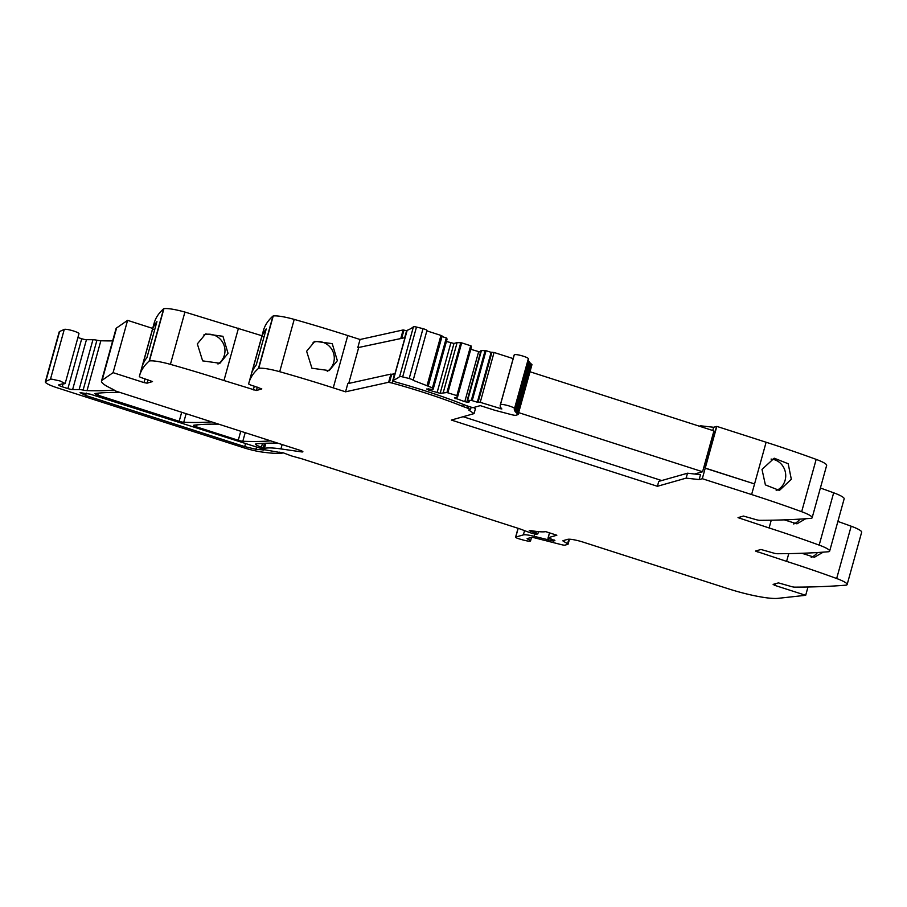<?xml version="1.0" encoding="UTF-8"?>
<svg xmlns="http://www.w3.org/2000/svg" width="907" height="907" viewBox="0 0 907 907"><rect width="100%" height="100%" fill="white"/><g stroke="black" fill="none" stroke-linecap="round" stroke-linejoin="round"><path stroke-width="1.36" d="M700.453 426.551L700.658 425.814L713.639 427.265L712.743 430.496M700.658 425.814L699.32 426.188M775.213 583.802L774.782 585.366L773.127 584.391L778.444 582.884L789.986 586.16A4.297 0.68 -164.5 0 0 794.713 587.135A1030.692 161.911 -164.5 0 0 845.188 585.219A1030.692 161.911 -164.5 0 0 846.231 585.14A5.159 0.805 -164.5 0 0 846.582 585.06A21.473 3.379 -164.5 0 0 847.138 584.55A21.473 3.379 -164.5 0 0 836.662 578.519A257.679 40.475 -164.5 0 0 825.767 574.596A257.679 40.475 -164.5 0 0 786.607 561.376L755.52 551.059L760.939 549.472L772.492 552.748A4.297 0.68 -164.5 0 0 777.22 553.723A1030.692 161.911 -164.5 0 0 827.694 551.807A1030.692 161.911 -164.5 0 0 828.737 551.728A5.159 0.805 -164.5 0 0 829.089 551.649A21.473 3.379 -164.5 0 0 829.644 551.139A21.473 3.379 -164.5 0 0 819.168 545.107A257.679 40.475 -164.5 0 0 808.262 541.184A257.679 40.475 -164.5 0 0 769.102 527.965L738.026 517.648L743.445 516.06L754.998 519.337A4.297 0.68 -164.5 0 0 759.726 520.312A1030.692 161.911 -164.5 0 0 810.2 518.396A1030.692 161.911 -164.5 0 0 811.243 518.316A5.159 0.805 -164.5 0 0 811.595 518.248A21.473 3.379 -164.5 0 0 812.15 517.727L826.651 465.416A21.473 3.379 -164.5 0 0 816.175 459.384A257.679 40.475 -164.5 0 0 766.12 442.242L754.556 483.93L705.011 468.148L716.564 426.46L713.639 427.265M829.644 551.139L844.156 498.827A21.473 3.379 -164.5 0 0 833.669 492.796A257.679 40.475 -164.5 0 0 820.382 488.023M847.138 584.55L861.65 532.239A21.473 3.379 -164.5 0 0 851.174 526.207A257.679 40.475 -164.5 0 0 837.875 521.434M77.923 337.517L81.721 338.73L67.889 388.593L62.209 386.767A5.159 0.805 -164.5 0 1 58.694 384.976A5.159 0.805 -164.5 0 1 58.91 384.829L61.801 384.012A12.879 2.029 -164.5 0 1 63.694 383.888L65.145 383.582L78.977 333.719A7.732 1.213 -164.5 0 0 77.367 332.45A7.732 1.213 -164.5 0 0 65.531 329.286A7.732 1.213 -164.5 0 0 64.272 329.411L59.601 331.52A17.176 2.698 -164.5 0 0 59.182 331.928L45.35 381.79A17.176 2.698 -164.5 0 0 57.073 387.754L243.053 447.536A21.473 3.379 -164.5 0 0 261.908 452.026A81.596 12.823 -164.5 0 0 280.592 453.5A4.297 0.68 -164.5 0 0 281.011 453.455L283.233 452.82L279.424 452.174A4.297 0.68 -164.5 0 1 279.424 452.242A4.297 0.68 -164.5 0 1 279.254 452.378L265.286 449.872L262.905 448.886L264.47 448.409A47.243 7.426 -164.5 0 1 268.087 447.933A47.243 7.426 -164.5 0 1 280.932 448.92L301.215 451.856A4.297 0.68 -164.5 0 0 302.881 451.777A4.297 0.68 -164.5 0 0 299.956 450.28L115.801 391.087A42.946 6.746 -164.5 0 0 110.212 387.958A42.946 6.746 -164.5 0 1 101.516 381.008A42.946 6.746 -164.5 0 1 102.106 380.26L113.08 372.664L143.986 382.595L145.029 378.843M81.721 338.73A4.297 0.68 -164.5 0 0 86.437 339.706L72.617 389.568L79.113 389.568A8.594 1.349 -164.5 0 1 83.115 390.078A9.013 1.417 -164.5 0 0 87.027 390.622A300.614 47.221 -164.5 0 0 114.067 390.01M112.638 340.896A300.614 47.221 -164.5 0 1 100.847 340.76A9.013 1.417 -164.5 0 1 96.936 340.216A8.594 1.349 -164.5 0 0 92.945 339.706L86.437 339.706M152.682 328.413L127.592 320.352L116.606 327.949A42.946 6.746 -164.5 0 0 116.028 328.697L101.516 381.008M406.88 330.794A126.254 19.829 -164.5 0 0 406.597 330.715L403.15 329.944L360.045 339.501L347.766 335.556L333.254 387.867A257.679 40.475 -164.5 0 0 279.707 371.711A21.473 3.379 -164.5 0 0 258.722 368.31A5.159 0.805 -164.5 0 0 258.461 368.412A1030.692 161.911 -164.5 0 0 248.915 382.845A1030.692 161.911 -164.5 0 0 248.665 383.82A4.297 0.68 -164.5 0 0 251.602 385.316L261.806 388.922L256.386 390.509L223.961 380.521A257.679 40.475 15.5 0 0 182.715 367.891A257.679 40.475 15.5 0 0 170.414 364.365A21.473 3.379 15.5 0 0 149.417 360.963L163.929 308.652A5.159 0.805 -164.5 0 0 163.668 308.754A1030.692 161.911 -164.5 0 0 154.133 323.187L139.621 375.498A1030.692 161.911 -164.5 0 0 139.372 376.473A4.297 0.68 -164.5 0 0 142.308 377.97L152.512 381.575L147.081 383.162L143.986 382.595M163.929 308.652C167.942 308.199 174.938 309.321 184.926 312.053L261.976 335.76M347.766 335.556A257.679 40.475 -164.5 0 0 294.219 319.4A21.473 3.379 -164.5 0 0 273.222 315.999A5.159 0.805 -164.5 0 0 272.962 316.101A1030.692 161.911 -164.5 0 0 263.427 330.533L248.915 382.845M699.127 479.576L700.487 474.678L687.506 473.216L686.146 478.125L699.127 479.576L702.301 478.715L705.249 468.08L754.556 483.93L751.608 494.553A257.679 40.475 -164.5 0 1 790.768 507.773A257.679 40.475 -164.5 0 1 801.663 511.707A21.473 3.379 -164.5 0 1 812.15 517.727M403.932 330.205L401.665 338.379L357.777 347.676L404.976 337.642M403.15 329.944L400.883 338.118M360.045 339.501L357.777 347.676M333.254 387.867L345.544 391.813L347.812 383.638L390.906 374.092L391.688 374.342L389.42 382.516L392.085 383.037A126.254 19.829 -164.5 0 1 462.797 406.404A12.879 2.029 -164.5 0 0 466.765 407.821L470.529 409.476L468.749 410.055L474.066 413.603L451.357 420.054L657.405 486.288L686.146 478.125M337.359 360.703L332.234 343.64L314.899 341.281L306.623 351.247L311.929 368.219L329.196 370.612L337.359 360.703M261.896 336.474A1030.692 161.911 -164.5 0 1 266.227 328.958L256.25 364.92A1030.692 161.911 -164.5 0 0 251.919 372.437L261.896 336.474L263.971 337.064M228.054 353.356L219.902 363.265L202.635 360.873L197.329 343.9L205.606 333.935L222.941 336.293L228.054 353.356M149.417 360.963A5.159 0.805 -164.5 0 0 149.167 361.065A1030.692 161.911 -164.5 0 0 148.816 361.383A1030.692 161.911 -164.5 0 0 139.621 375.498M152.591 329.128L142.626 365.09A1030.692 161.911 -164.5 0 1 146.957 357.573L156.934 321.611A1030.692 161.911 -164.5 0 0 152.591 329.128L154.678 329.717M127.592 320.352L113.08 372.664M67.889 388.593A4.297 0.68 -164.5 0 0 72.617 389.568M65.145 383.582L60.191 380.997L51.71 379.149A7.732 1.213 -164.5 0 0 50.441 379.273L45.769 381.382A17.176 2.698 -164.5 0 0 45.35 381.79M263.234 447.718L261.443 447.14A8.594 1.349 -164.5 0 1 255.581 444.158A8.594 1.349 -164.5 0 1 256.341 443.829A300.614 47.221 -164.5 0 1 277.791 443.16M283.222 452.82L290.648 455.609A4.297 0.68 -164.5 0 0 292.666 456.255L301.521 458.704A4.297 0.68 -164.5 0 1 302.553 459.021L518.634 528.475A8.594 1.349 -164.5 0 1 520.607 529.155L528.804 532.228A8.594 1.349 -164.5 0 0 532.908 533.554L536.502 534.291L537.851 533.86L535.98 532.999A13.741 2.154 -164.5 0 1 530.346 531.151L529.257 530.516L530.436 530.516A34.353 5.397 -164.5 0 0 545.708 531.638L556.853 535.221L548.123 537.738L554.925 540.731A4.297 0.68 -164.5 0 0 554.222 540.765L553.723 540.912A4.297 0.68 -164.5 0 0 553.542 541.037A4.297 0.68 -164.5 0 0 553.553 541.116L534.064 536.298A12.879 2.029 -164.5 0 0 523.373 534.892L515.754 537.057A4.297 0.68 -164.5 0 0 515.584 537.182A4.297 0.68 -164.5 0 0 519.36 538.928L522.931 539.948A7.301 1.145 -164.5 0 0 530.572 540.878A7.301 1.145 -164.5 0 0 527.727 539.098L527.114 538.633L531.298 537.443A4.297 0.68 -164.5 0 1 534.858 537.908L561.478 544.665A4.297 0.68 -164.5 0 0 565.038 545.13L567.907 544.313A4.297 0.68 -164.5 0 0 568.088 544.189A4.297 0.68 -164.5 0 0 567.589 543.69L563.417 541.275A4.297 0.68 -164.5 0 1 562.918 540.776A4.297 0.68 -164.5 0 1 563.1 540.651L567.657 539.348A12.879 2.029 -164.5 0 1 583.178 542.137L728.072 588.711A42.946 6.746 -164.5 0 0 778.002 598.348L805.688 595.298L807.99 586.988M774.782 585.366L805.688 595.298M801.867 553.27L814.418 557.249L823.182 552.159M784.362 519.858L796.924 523.838L805.688 518.747M762.005 469.418L765.395 484.905L779.419 490.426L791.323 479.27L788.194 463.738L774.204 458.205L762.005 469.418M240.763 431.256L238.258 440.28A4.297 0.68 -164.5 0 0 242.815 441.255A300.614 47.221 -164.5 0 0 270.615 440.859M238.258 440.28L196.456 426.846A4.297 0.68 -164.5 0 1 193.531 425.36A4.297 0.68 -164.5 0 1 193.86 425.202A300.614 47.221 -164.5 0 1 218.689 424.159M181.683 412.266L179.178 421.29A4.297 0.68 -164.5 0 0 183.736 422.265A300.614 47.221 -164.5 0 0 211.512 421.857M179.178 421.29L97.797 395.135A4.297 0.68 -164.5 0 1 94.861 393.649A4.297 0.68 -164.5 0 1 95.201 393.491A300.614 47.221 -164.5 0 1 119.962 392.425M702.301 478.715L751.608 494.553M687.506 473.216L658.765 481.379L657.405 486.288M473.647 407.515L475.427 408.706L474.066 413.603M345.544 391.813L388.638 382.266L390.906 374.092M394.636 374.942A126.254 19.829 -164.5 0 0 394.352 374.863L391.688 374.342L395.01 373.605M313.074 342.324A16.315 15.873 -116 0 1 327.28 371.394M203.78 334.978A16.315 15.873 -116 0 1 217.975 364.047M263.177 449.248L262.939 450.121C264.901 450.155 264.322 449.611 261.193 448.489L90.224 394.16L80.077 392.64L85.643 395.463L244.697 446.595L255.933 449.282L264.13 449.985M817.445 552.533A16.315 15.249 -99.2 0 1 811.198 557.397M799.951 519.121A16.315 15.249 -99.2 0 1 793.693 523.985M771.075 459.089A16.315 15.249 -99.2 0 1 785.111 480.268A16.315 15.249 -99.2 0 1 776.199 490.574M388.638 382.266L389.42 382.516M705.249 468.08L716.813 426.392L766.12 442.242L754.556 483.93M705.011 468.148L716.813 426.392M531.525 364.161L531.717 364.297A4.75 0.748 -164.5 0 1 531.956 364.659A4.75 0.748 -164.5 0 0 531.956 364.659L518.135 414.488A4.75 0.748 -164.5 0 1 518.124 414.544A4.728 0.748 -164.5 0 1 517.942 414.658L515.811 415.259A4.728 0.737 15.5 0 1 513.827 415.157A4.728 0.737 15.5 0 1 511.684 414.692L495.721 410.52A4.093 0.646 15.5 0 1 494.372 410.134L480.268 405.633L472.898 407.731L468.318 406.257A12.913 2.029 15.5 0 1 464.339 404.839A126.254 19.829 -164.5 0 0 401.71 383.729A126.277 19.841 -164.5 0 0 396.994 382.391A4.297 0.68 -164.5 0 1 393.094 380.611A4.297 0.68 -164.5 0 1 393.15 380.543A7.335 1.156 -164.5 0 1 393.128 380.373A7.335 1.156 -164.5 0 1 393.343 380.192A326.679 51.314 -164.5 0 0 399.602 376.632A4.07 0.635 -164.5 0 1 402.663 376.915A34.16 5.363 -164.5 0 1 409.182 378.548A4.07 0.635 -164.5 0 1 413.15 380.316A4.07 0.635 -164.5 0 0 413.15 380.316L433.07 388.083L432.707 389.318L426.675 388.99L428.331 389.965L440.144 393.321L453.976 343.47L446.414 341.474M426.97 330.454L413.15 380.316L426.97 330.465A4.07 0.635 -164.5 0 0 426.97 330.454A4.07 0.635 -164.5 0 0 423.002 328.685A34.16 5.363 -164.5 0 0 416.483 327.053A4.07 0.635 -164.5 0 0 413.433 326.781A326.679 51.314 -164.5 0 1 407.164 330.329A7.335 1.156 -164.5 0 0 406.96 330.511L393.128 380.373M426.857 330.874L440.961 335.409L427.14 385.271M442.06 336.055L440.961 335.409M432.48 387.788L446.312 337.926L441.992 336.542M446.312 337.926L447.015 339.32L433.183 389.182M428.705 388.604L428.331 389.965M450.87 342.903L437.049 392.765M440.144 393.321L446.936 392.538L456.856 395.622L457.559 397.017L454.418 397.912L464.781 401.688L467.887 402.243L469.52 401.778L467.173 400.406L471.311 400.372L477.32 402.198L491.14 352.335L486.05 350.703L481.005 350.544L467.173 400.406M457.559 397.017L471.379 347.154L470.676 345.76L461.686 342.869L457.117 342.574L443.285 392.436M457.117 342.574L453.976 343.47M456.504 397.323L456.062 398.876M480.551 352.165L470.79 349.308M478.613 351.825L464.781 401.688M468.227 401.019L467.887 402.243M481.481 350.408L467.661 400.27M513.158 358.605L494.054 352.472L491.14 352.335M477.32 402.198L478.159 401.96L491.991 352.097M494.054 352.472L480.234 402.334L478.159 401.96M480.234 402.334L501.866 408.966A83.025 13.038 -164.5 0 1 500.245 405.168A83.025 13.038 -164.5 0 1 500.46 404.669A7.301 1.145 -164.5 0 1 507.92 405.599A7.301 1.145 -164.5 0 1 514.507 408.615A7.301 1.145 -164.5 0 1 514.484 408.66L514.337 409.034M514.518 408.558L528.316 358.798A7.301 1.145 -164.5 0 0 528.339 358.753A7.301 1.145 -164.5 0 0 521.752 355.737A7.301 1.145 -164.5 0 0 514.28 354.807A83.025 13.038 -164.5 0 0 514.065 355.306L500.245 405.168M531.956 364.659L518.135 414.522A4.75 0.748 -164.5 0 0 517.886 414.159L515.108 411.563L514.269 409.284M514.722 410.157L528.373 360.136M514.961 410.814L528.441 360.703M515.391 411.517L529.223 361.655L528.69 361.326M529.132 361.95L515.391 411.903M515.992 412.254L529.824 362.392L529.212 362.04M529.756 362.619L516.117 412.674M530.561 363.367L517.013 413.479M348.73 383.434L358.571 347.937M529.994 371.757L713.922 430.882L702.585 471.753L694.603 474.01M702.585 471.753L518.657 412.628M463.126 416.71L661.702 480.54M406.597 330.715L404.658 337.721M294.219 319.4L279.707 371.711M273.222 315.999L258.722 368.31M272.962 316.101L258.461 368.412M223.961 380.521L238.462 328.209M253.28 389.942L254.323 386.189M170.414 364.365L184.926 312.053M163.668 308.754L149.167 361.065M116.606 327.949L102.106 380.26M100.847 340.76L87.027 390.622M96.936 340.216L83.115 390.078M92.945 339.706L79.113 389.568M63.014 383.876L62.209 386.767M64.272 329.411L50.441 379.273M59.601 331.52L45.769 381.382M262.474 443.387L261.443 447.14M301.498 450.847L301.215 451.856M282.134 444.555L280.932 448.92M265.91 443.251L264.47 448.409M264.515 443.296L262.973 448.84M536.422 531.423L535.98 532.999M530.516 530.527L530.346 531.151M549.54 532.874L548.202 537.681M554.415 540.084L554.222 540.765M553.996 539.937L553.723 540.912M551.354 539.064L550.878 540.753M548.984 538.27L548.508 539.994M548.213 537.896L547.703 539.756M534.688 534.042L534.064 536.298M524.552 530.64L523.373 534.892M518.18 528.327L515.754 537.057M851.174 526.207L836.662 578.519M788.761 553.61L786.607 561.376M757.277 551.955L757.719 550.39M833.669 492.796L819.168 545.107M771.256 520.199L769.102 527.965M739.783 518.543L740.214 516.979M816.175 459.384L801.663 511.707M245.196 432.684L242.815 441.255M197.012 424.861L196.456 426.846M186.116 413.694L183.736 422.265M98.353 393.139L97.797 395.135M256.386 390.509L257.316 387.153M147.081 383.162L148.022 379.806M527.908 538.407L527.727 539.098M394.352 374.863L392.085 383.037M568.825 539.212L567.589 543.69M563.632 540.493L563.417 541.275M256.556 447.004L255.933 449.282M245.559 443.489L244.697 446.595M86.301 393.071L85.643 395.463M463.341 404.431L462.797 406.404M467.298 405.917L466.765 407.821M468.704 406.381L468.182 408.275M407.164 330.329L393.343 380.192M413.433 326.781L399.602 376.632M416.483 327.053L402.663 376.915M423.002 328.685L409.182 378.548M433.07 388.083L446.902 338.22M460.767 342.676L446.936 392.538M447.854 392.731L461.686 342.869M470.676 345.76L456.856 395.622M457.434 395.917L471.266 346.055M485.132 350.51L471.311 400.372M472.23 400.565L486.05 350.703M500.29 408.785L500.675 407.39M514.28 354.807L500.46 404.669M517.886 414.159L531.717 364.297M264.459 443.296L262.905 448.886M538.463 531.649L537.851 533.86M549.472 532.851L548.123 537.738M553.86 539.892L553.542 541.037M518.056 528.282L515.584 537.182M531.536 537.398L530.572 540.878M569.46 539.223L568.088 544.189M471.164 407.175L470.529 409.476M442.14 335.998L428.308 385.86M528.339 358.753L514.507 408.615M528.611 359.138L514.791 409M528.498 359.694L514.666 409.556M530.606 363.185L516.775 413.048M531.57 364.013L517.738 413.864"/></g></svg>

